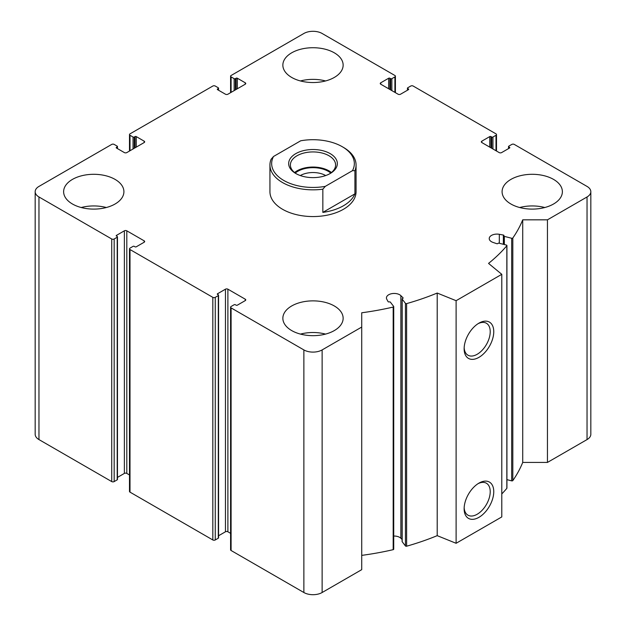 <?xml version="1.0" encoding="UTF-8"?>
<svg xmlns="http://www.w3.org/2000/svg" width="626" height="626" viewBox="0 0 626 626"><rect width="100%" height="100%" fill="white"/><g stroke="black" fill="none" stroke-linecap="round" stroke-linejoin="round"><path stroke-width="0.94" d="M389.881 89.479L389.881 78.227L390.647 78.665A0.861 0.501 0 0 0 391.86 78.665L394.904 76.904A1.722 0.994 0 0 0 395.413 76.2A1.722 0.994 0 0 0 394.904 75.496L322.132 33.483A12.919 7.457 0 0 0 303.868 33.483L231.096 75.496A1.722 0.994 0 0 0 230.587 76.2A1.722 0.994 0 0 0 231.096 76.904L234.14 78.665A0.861 0.501 0 0 0 235.353 78.665L236.119 78.227A0.861 0.501 0 0 1 237.332 78.227L245.251 82.796A1.722 0.994 0 0 1 245.752 83.501A1.722 0.994 0 0 1 245.251 84.205L227.895 94.221A1.722 0.994 0 0 1 225.462 94.221L217.543 89.651L217.543 88.947A0.861 0.501 0 0 0 217.543 89.651M217.543 88.947L218.302 88.509A0.861 0.501 0 0 0 218.302 87.804L215.258 86.044A1.722 0.994 0 0 0 212.824 86.044L130.005 133.862A1.722 0.994 0 0 0 129.496 134.567A1.722 0.994 0 0 0 130.005 135.271L133.048 137.031A0.861 0.501 0 0 0 134.269 137.031L135.028 136.585A0.861 0.501 0 0 1 136.241 136.585L144.16 141.155A1.722 0.994 0 0 1 144.669 141.859A1.722 0.994 0 0 1 144.16 142.564L126.804 152.588A1.722 0.994 0 0 1 124.371 152.588L116.452 148.018L116.452 147.313A0.861 0.501 0 0 0 116.452 148.018M116.452 147.313L117.211 146.875A0.861 0.501 0 0 0 117.211 146.171L114.167 144.41A1.722 0.994 0 0 0 111.733 144.41L38.961 186.423A12.919 7.457 0 0 0 35.173 191.697A12.919 7.457 0 0 0 38.961 196.971L111.733 238.991A1.722 0.994 0 0 0 114.167 238.991L117.211 237.231A0.861 0.501 0 0 0 117.211 236.526L116.452 235.384A0.861 0.501 0 0 0 116.452 236.088M35.173 191.697L35.173 434.303A12.919 7.457 0 0 0 38.961 439.577L111.733 481.59A1.722 0.994 0 0 0 114.167 481.59L117.211 479.829A0.861 0.501 0 0 0 117.469 479.477L117.469 236.878M116.452 235.384L124.371 230.814A1.722 0.994 0 0 1 126.804 230.814L144.16 240.838A1.722 0.994 0 0 1 144.669 241.534A1.722 0.994 0 0 1 144.16 242.239L136.241 246.808A0.861 0.501 0 0 1 135.028 246.808L134.269 246.37A0.861 0.501 0 0 0 133.048 246.37L130.005 248.131A1.722 0.994 0 0 0 129.496 248.835A1.722 0.994 0 0 0 130.005 249.539L212.824 297.35A1.722 0.994 0 0 0 215.258 297.35L218.302 295.597A0.861 0.501 0 0 0 218.302 294.893L217.543 293.75A0.861 0.501 0 0 0 217.543 294.455M117.469 477.403L124.371 473.412L124.371 230.814M129.496 474.97L126.804 473.412A1.722 0.994 0 0 0 124.371 473.412M129.496 248.835L129.496 491.433A1.722 0.994 0 0 0 130.005 492.138L212.824 539.956A1.722 0.994 0 0 0 215.258 539.956L218.302 538.196A0.861 0.501 0 0 0 218.56 537.844L218.56 295.245M217.543 293.75L225.462 289.181A1.722 0.994 0 0 1 227.895 289.181L245.251 299.197A1.722 0.994 0 0 1 245.752 299.901A1.722 0.994 0 0 1 245.251 300.605L237.332 305.175A0.861 0.501 0 0 1 236.119 305.175L235.353 304.737A0.861 0.501 0 0 0 234.14 304.737L231.096 306.497A1.722 0.994 0 0 0 230.587 307.194A1.722 0.994 0 0 0 231.096 307.898L303.868 349.918A12.919 7.457 0 0 0 322.132 349.918L361.718 327.062L361.718 312.781A215.305 124.308 0 0 0 393.183 307.061A0.861 0.501 0 0 0 393.652 306.396L390.381 302.162A0.861 0.501 0 0 0 389.247 301.912A0.861 0.501 0 0 1 388.073 301.607L386.798 299.275A7.755 4.476 0 0 1 386.43 297.921A7.755 4.476 0 0 1 392.15 293.602A7.755 4.476 0 0 1 400.867 295.652L403.011 297.765A0.861 0.501 0 0 1 402.62 298.469A0.861 0.501 0 0 0 402.182 299.126L405.452 303.367A0.861 0.501 0 0 0 406.618 303.61A215.305 124.308 0 0 0 437.206 293.046L456.111 300.691L501.786 274.321L488.546 263.405A215.305 124.308 0 0 0 506.833 245.752A0.861 0.501 0 0 0 506.411 245.079L499.071 243.193A0.861 0.501 0 0 0 497.936 243.444A0.861 0.501 0 0 1 496.715 243.67L493.053 242.426A7.755 4.476 0 0 1 489.227 238.569A7.755 4.476 0 0 1 499.321 234.304L503.367 235.047A0.861 0.501 0 0 1 503.891 235.72A0.861 0.501 0 0 0 504.329 236.378L511.669 238.263A0.861 0.501 0 0 0 512.819 237.997A215.305 124.308 0 0 0 522.718 219.828L547.453 219.828L587.039 196.971A12.919 7.457 0 0 0 590.827 191.697A12.919 7.457 0 0 0 587.039 186.423L514.267 144.41A1.722 0.994 0 0 0 511.833 144.41L508.789 146.171A0.861 0.501 0 0 0 508.789 146.875L509.548 147.313A0.861 0.501 0 0 1 509.548 148.018L501.629 152.588A1.722 0.994 0 0 1 499.196 152.588L481.84 142.564L481.84 141.155A1.722 0.994 0 0 0 481.331 141.859A1.722 0.994 0 0 0 481.84 142.564M218.56 535.762L225.462 531.779L225.462 289.181M230.587 533.336L227.895 531.779A1.722 0.994 0 0 0 225.462 531.779M230.587 307.194L230.587 549.8A1.722 0.994 0 0 0 231.096 550.504L303.868 592.517A12.919 7.457 0 0 0 322.132 592.517L361.718 569.66L361.718 327.062M361.718 555.379A215.305 124.308 0 0 0 393.183 549.667A0.861 0.501 0 0 0 393.652 549.002M402.111 539.479L400.867 538.258A7.755 4.476 0 0 0 393.723 536.052M402.182 541.326A0.861 0.501 0 0 0 402.182 541.733L405.452 545.966A0.861 0.501 0 0 0 406.618 546.208A215.305 124.308 0 0 0 437.206 535.653L437.206 293.046M437.206 535.653L456.111 543.29L456.111 300.691M478.945 517.326A20.948 12.09 -60 0 1 464.132 508.774A20.948 12.09 -60 0 1 478.945 483.123A20.948 12.09 -60 0 1 493.757 491.668A20.948 12.09 -60 0 1 478.945 517.326M478.945 357.352A20.948 12.09 -60 0 1 464.132 348.799A20.948 12.09 -60 0 1 478.945 323.149A20.948 12.09 -60 0 1 493.757 331.694A20.948 12.09 -60 0 1 478.945 357.352M456.111 543.29L501.786 516.927L501.786 274.321M501.786 493.937A215.305 124.308 0 0 0 506.833 488.35A0.861 0.501 0 0 0 506.833 487.912M506.927 479.641L511.669 480.862A0.861 0.501 0 0 0 512.819 480.596A215.305 124.308 0 0 0 522.718 462.426L522.718 219.828M522.718 462.426L547.453 462.426L547.453 219.828M547.453 462.426L587.039 439.577A12.919 7.457 0 0 0 590.827 434.303L590.827 191.697M481.84 141.155L489.759 136.585A0.861 0.501 0 0 1 490.972 136.585L491.731 137.031A0.861 0.501 0 0 0 492.952 137.031L495.995 135.271A1.722 0.994 0 0 0 496.504 134.567A1.722 0.994 0 0 0 495.995 133.862L413.176 86.044A1.722 0.994 0 0 0 410.742 86.044L407.698 87.804A0.861 0.501 0 0 0 407.698 88.509L408.457 88.947A0.861 0.501 0 0 1 408.457 89.651L400.538 94.221A1.722 0.994 0 0 1 398.105 94.221L380.749 84.205L380.749 82.796A1.722 0.994 0 0 0 380.248 83.501A1.722 0.994 0 0 0 380.749 84.205M380.749 82.796L388.668 78.227A0.861 0.501 0 0 1 389.881 78.227M510.918 204.006A30.142 17.403 0 0 0 543.767 207.777A30.142 17.403 0 0 0 562.375 191.697A30.142 17.403 0 0 0 553.548 179.396A30.142 17.403 0 0 0 520.699 175.624A30.142 17.403 0 0 0 502.091 191.697A30.142 17.403 0 0 0 510.918 204.006M291.685 77.436A30.142 17.403 0 0 0 324.534 81.208A30.142 17.403 0 0 0 343.142 65.127A30.142 17.403 0 0 0 334.315 52.819A30.142 17.403 0 0 0 301.466 49.047A30.142 17.403 0 0 0 282.858 65.127A30.142 17.403 0 0 0 291.685 77.436M72.452 204.006A30.142 17.403 0 0 0 105.301 207.777A30.142 17.403 0 0 0 123.909 191.697A30.142 17.403 0 0 0 115.082 179.396A30.142 17.403 0 0 0 82.233 175.624A30.142 17.403 0 0 0 63.625 191.697A30.142 17.403 0 0 0 72.452 204.006M291.685 330.575A30.142 17.403 0 0 0 324.534 334.347A30.142 17.403 0 0 0 343.142 318.274A30.142 17.403 0 0 0 334.315 305.965A30.142 17.403 0 0 0 301.466 302.194A30.142 17.403 0 0 0 282.858 318.274A30.142 17.403 0 0 0 291.685 330.575M342.234 146.695L343.447 147.4A43.061 24.86 180 0 1 356.061 164.982L356.061 191.697A43.061 24.86 180 0 1 313 216.565A43.061 24.86 180 0 1 269.939 191.697L269.939 164.982A43.061 24.86 180 0 1 271.081 159.294L273.531 156.477L300.707 140.787A41.339 23.866 180 0 1 342.234 146.695A41.339 23.866 180 0 1 352.469 170.671L325.293 186.36A41.339 23.866 180 0 1 283.766 180.452A41.339 23.866 180 0 1 273.531 156.477M478.037 323.705A18.444 10.65 -60 0 1 486.402 323.251A18.444 10.65 -60 0 1 489.227 338.032A18.444 10.65 -60 0 1 477.176 354.285A18.444 10.65 -60 0 1 467.958 355.2A18.444 10.65 -60 0 1 464.163 347.727M478.037 483.679A18.444 10.65 -60 0 1 486.402 483.233A18.444 10.65 -60 0 1 489.227 498.006A18.444 10.65 -60 0 1 477.176 514.259A18.444 10.65 -60 0 1 467.958 515.175A18.444 10.65 -60 0 1 464.163 507.702M300.449 334.096A30.142 17.403 180 0 1 325.551 334.096M81.216 207.519A30.142 17.403 180 0 1 106.318 207.519M300.449 80.95A30.142 17.403 180 0 1 325.551 80.95M519.682 207.519A30.142 17.403 180 0 1 544.784 207.519M330.207 153.636A24.328 14.046 180 0 1 330.207 173.504A24.328 14.046 180 0 1 295.793 173.504A24.328 14.046 180 0 1 295.793 153.636A24.328 14.046 180 0 1 330.207 153.636M356.061 164.982A43.061 24.86 180 0 1 354.919 170.663L352.469 170.671M325.293 186.36L322.844 189.185A43.061 24.86 180 0 1 269.939 164.982M354.919 170.663L354.919 193.864A43.061 24.86 0 0 1 322.844 212.386L354.919 193.864M322.844 189.185L322.844 212.386M296.427 173.856A22.606 13.052 180 0 1 290.394 164.982A22.606 13.052 180 0 1 304.346 152.924A22.606 13.052 180 0 1 328.986 155.749A22.606 13.052 180 0 1 335.606 164.982A22.606 13.052 180 0 1 329.573 173.856M294.572 172.541A22.606 13.052 180 0 1 328.986 170.867A22.606 13.052 180 0 1 331.428 172.541M295.253 173.066A21.534 12.434 180 0 1 328.227 171.305A21.534 12.434 180 0 1 330.747 173.066M300.308 175.554A18.037 10.415 180 0 1 325.692 175.554M231.096 92.374L231.096 76.904M234.14 90.621L234.14 78.665M235.353 89.917L235.353 78.665M236.119 89.479L236.119 78.227M237.332 88.775L237.332 78.227M245.251 84.205L245.251 82.796M218.302 90.089L218.302 88.509M130.005 150.741L130.005 135.271M133.048 148.98L133.048 137.031M134.269 148.276L134.269 137.031M135.028 147.838L135.028 136.585M136.241 147.133L136.241 136.585M144.16 142.564L144.16 141.155M117.211 148.456L117.211 146.875M38.961 439.577L38.961 196.971M111.733 481.59L111.733 238.991M114.167 481.59L114.167 238.991M117.211 479.829L117.211 237.231M126.804 473.412L126.804 230.814M144.16 242.239L144.16 240.838M130.005 492.138L130.005 249.539M212.824 539.956L212.824 297.35M215.258 539.956L215.258 297.35M218.302 538.196L218.302 295.597M227.895 531.779L227.895 289.181M245.251 300.605L245.251 299.197M231.096 550.504L231.096 307.898M303.868 592.517L303.868 349.918M322.132 592.517L322.132 349.918M393.183 549.667L393.183 307.061M400.867 538.258L400.867 295.652M403.011 298.273L403.011 297.765M402.182 541.733L402.182 299.126M405.452 545.966L405.452 303.367M406.618 546.208L406.618 303.61M506.833 488.35L506.833 245.752M499.321 243.256L499.321 234.304M503.367 244.296L503.367 235.047M504.329 244.539L504.329 236.378M511.669 480.862L511.669 238.263M512.819 480.596L512.819 237.997M587.039 439.577L587.039 196.971M508.789 148.456L508.789 146.875M509.548 148.018L509.548 147.313M489.759 147.133L489.759 136.585M490.972 147.838L490.972 136.585M491.731 148.276L491.731 137.031M492.952 148.98L492.952 137.031M495.995 150.741L495.995 135.271M407.698 90.089L407.698 88.509M408.457 89.651L408.457 88.947M388.668 88.775L388.668 78.227M390.647 89.917L390.647 78.665M391.86 90.621L391.86 78.665M394.904 92.374L394.904 76.904M230.587 92.664L230.587 76.2M218.56 90.238L218.56 88.156M129.496 151.03L129.496 134.567M117.469 148.597L117.469 146.523M393.723 549.205L393.723 306.599M402.111 541.529L402.111 298.923M506.927 488.131L506.927 245.533M503.82 244.406L503.82 235.924M508.531 148.597L508.531 146.523M496.504 151.03L496.504 134.567M407.44 90.238L407.44 88.156M395.413 92.664L395.413 76.2"/></g></svg>
